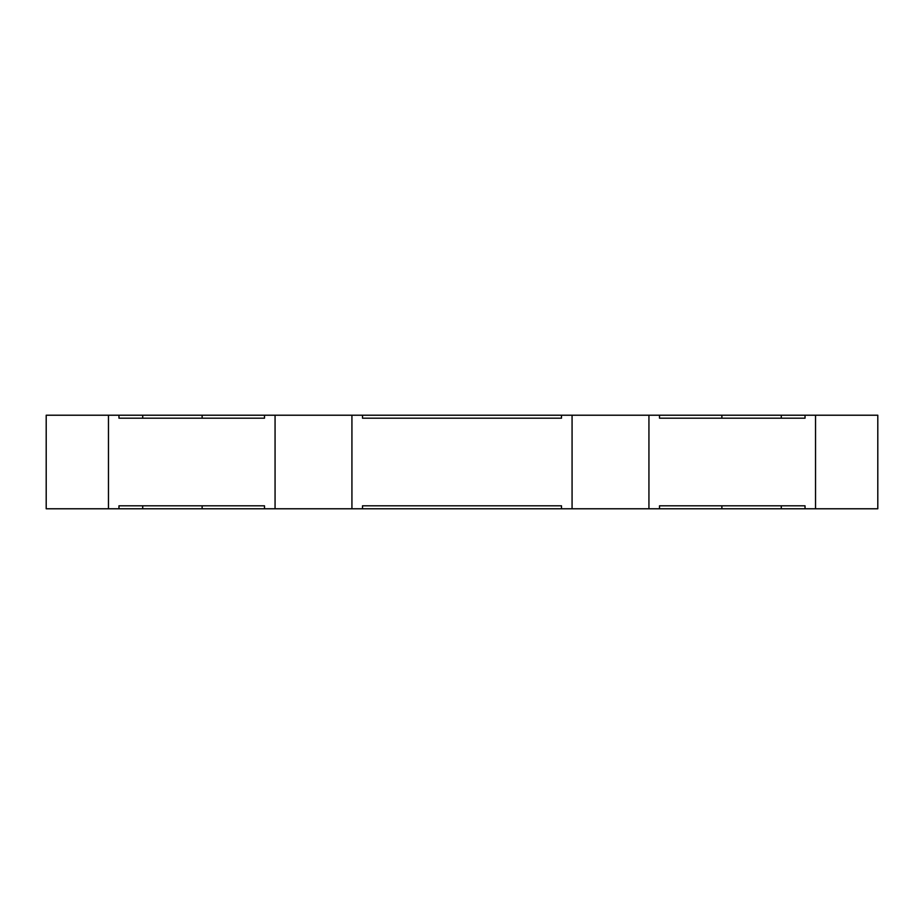 <?xml version="1.0" encoding="UTF-8"?>
<svg xmlns="http://www.w3.org/2000/svg" width="924" height="924" viewBox="0 0 924 924"><rect width="100%" height="100%" fill="white"/><g stroke="black" fill="none" stroke-linecap="round" stroke-linejoin="round"><path stroke-width="1.39" d="M362.508 508.778L362.508 505.809L561.492 505.809L561.492 508.778L351.928 508.778L351.928 415.223L264.495 415.223L264.495 418.191L118.965 418.191L118.965 415.223L46.2 415.223L46.2 508.778L108.466 508.778L108.466 415.223M108.466 508.778L118.965 508.778L118.965 505.809L264.495 505.809L264.495 508.778L351.928 508.778M264.495 508.778L118.965 508.778M781.277 508.778L781.277 505.809L721.875 505.809L721.875 508.778L815.534 508.778L815.534 415.223L805.035 415.223L805.035 418.191L659.505 418.191L659.505 415.223L561.492 415.223L561.492 418.191L362.508 418.191L362.508 415.223L351.928 415.223M721.875 508.778L648.937 508.778L648.937 415.223M561.492 508.778L648.937 508.778M815.534 508.778L877.8 508.778L877.8 415.223L815.534 415.223M805.035 508.778L805.035 505.809L659.505 505.809L659.505 508.778M572.072 508.778L572.072 415.223M275.063 508.778L275.063 415.223M362.508 415.223L561.492 415.223M659.505 415.223L805.035 415.223M118.965 415.223L264.495 415.223M781.277 415.223L781.277 418.191L721.875 418.191L721.875 415.223M142.723 415.223L142.723 418.191L202.125 418.191L202.125 415.223M142.723 508.778L142.723 505.809L202.125 505.809L202.125 508.778"/></g></svg>
